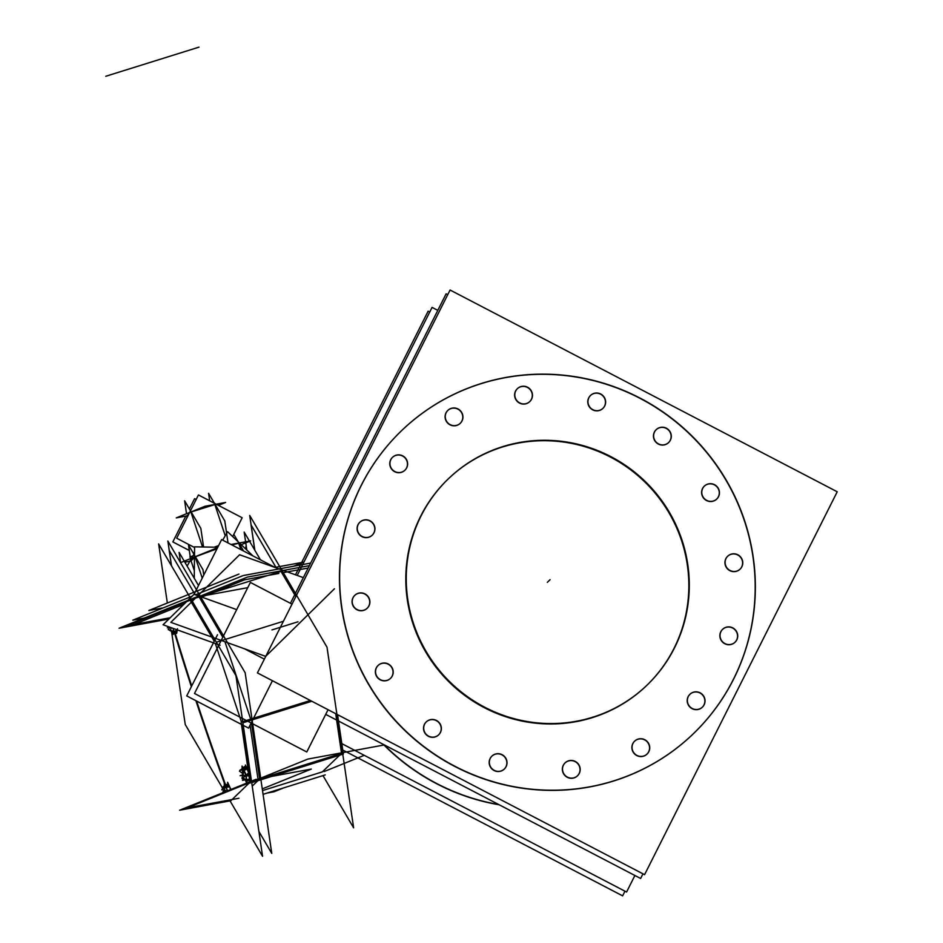 <?xml version="1.0" encoding="UTF-8"?>
<svg xmlns="http://www.w3.org/2000/svg" width="943" height="943" viewBox="0 0 943 943"><rect width="100%" height="100%" fill="white"/><g stroke="black" fill="none" stroke-linecap="round" stroke-linejoin="round"><path stroke-width="1.41" d="M448.102 479.068A143.218 139.929 -134 0 1 681.506 540.422A143.218 139.929 -134 0 1 646.78 685.396A143.218 139.929 -134 0 1 413.152 624.254A143.218 139.929 -134 0 1 447.878 479.28M383.377 744.416A210.348 205.527 46 0 0 499.26 804.803A210.348 205.527 46 0 1 383.377 744.416M693.47 733.63A210.348 205.527 46 0 0 744.404 520.772A210.348 205.527 46 0 0 401.341 430.892M401.27 430.963A210.348 205.527 46 0 0 350.254 643.904A210.348 205.527 46 0 0 693.4 733.713M372.167 535.235A8.947 8.746 -134 0 1 357.562 531.416A8.947 8.746 -134 0 1 359.731 522.351M359.813 522.281A8.947 8.746 -134 0 1 374.336 526.17A8.947 8.746 -134 0 1 372.237 535.164M404.842 470.298A8.947 8.746 -134 0 1 390.237 466.479A8.947 8.746 -134 0 1 392.406 457.414M392.488 457.343A8.947 8.746 -134 0 1 407.011 461.233A8.947 8.746 -134 0 1 404.912 470.227M460.149 423.395A8.947 8.746 -134 0 1 445.556 419.576A8.947 8.746 -134 0 1 447.725 410.523M447.795 410.441A8.947 8.746 -134 0 1 462.329 414.342A8.947 8.746 -134 0 1 460.231 423.324M529.683 401.683A8.947 8.746 -134 0 1 515.078 397.852A8.947 8.746 -134 0 1 517.259 388.799M517.33 388.716A8.947 8.746 -134 0 1 531.852 392.618A8.947 8.746 -134 0 1 529.766 401.6M602.848 408.437A8.947 8.746 -134 0 1 588.243 404.618A8.947 8.746 -134 0 1 590.424 395.553M590.495 395.482A8.947 8.746 -134 0 1 605.017 399.384A8.947 8.746 -134 0 1 602.931 408.366M668.504 442.656A8.947 8.746 -134 0 1 653.912 438.837A8.947 8.746 -134 0 1 656.08 429.772M656.163 429.702A8.947 8.746 -134 0 1 670.685 433.603A8.947 8.746 -134 0 1 668.587 442.585M716.668 499.118A8.947 8.746 -134 0 1 702.063 495.299A8.947 8.746 -134 0 1 704.232 486.234M704.315 486.164A8.947 8.746 -134 0 1 718.837 490.065A8.947 8.746 -134 0 1 716.751 499.047M739.996 569.23A8.947 8.746 -134 0 1 725.391 565.411A8.947 8.746 -134 0 1 727.56 556.358M727.642 556.276A8.947 8.746 -134 0 1 742.165 560.177A8.947 8.746 -134 0 1 740.066 569.159M734.927 642.324A8.947 8.746 -134 0 1 720.322 638.505A8.947 8.746 -134 0 1 722.503 629.441M722.574 629.37A8.947 8.746 -134 0 1 737.096 633.26A8.947 8.746 -134 0 1 735.01 642.254M702.252 707.262A8.947 8.746 -134 0 1 687.659 703.443A8.947 8.746 -134 0 1 689.828 694.378M689.899 694.307A8.947 8.746 -134 0 1 704.421 698.197A8.947 8.746 -134 0 1 702.335 707.191M646.945 754.164A8.947 8.746 -134 0 1 632.34 750.345A8.947 8.746 -134 0 1 634.509 741.281M634.592 741.198A8.947 8.746 -134 0 1 649.114 745.1A8.947 8.746 -134 0 1 647.016 754.082M577.411 775.889A8.947 8.746 -134 0 1 562.806 772.058A8.947 8.746 -134 0 1 564.975 763.005M565.057 762.922A8.947 8.746 -134 0 1 579.58 766.824A8.947 8.746 -134 0 1 577.481 775.806M504.246 769.123A8.947 8.746 -134 0 1 489.641 765.303A8.947 8.746 -134 0 1 491.81 756.239M491.892 756.168A8.947 8.746 -134 0 1 506.415 760.058A8.947 8.746 -134 0 1 504.316 769.04M438.589 734.903A8.947 8.746 -134 0 1 423.985 731.084A8.947 8.746 -134 0 1 426.153 722.02M426.236 721.949A8.947 8.746 -134 0 1 440.758 725.839A8.947 8.746 -134 0 1 438.66 734.821M390.426 678.441A8.947 8.746 -134 0 1 375.821 674.622A8.947 8.746 -134 0 1 377.99 665.558M378.072 665.475A8.947 8.746 -134 0 1 392.594 669.377A8.947 8.746 -134 0 1 390.508 678.359M367.098 608.329A8.947 8.746 -134 0 1 352.505 604.498A8.947 8.746 -134 0 1 354.674 595.446M354.757 595.363A8.947 8.746 -134 0 1 369.279 599.265A8.947 8.746 -134 0 1 367.181 608.247M199.798 593.878L199.02 594.114L199.798 593.878M341.472 752.868L335.696 713.698L341.472 752.868M339.657 755.178L322.329 771.893L262.519 790.576L322.329 771.893L339.657 755.178M295.807 596.613L281.002 571.375L200.446 596.542L281.002 571.375L295.807 596.613M224.941 641.759L250.673 719.132M222.796 637.244L199.15 596.954L191.217 599.43L199.15 596.954L222.796 637.244L199.15 596.954M257.804 780.745L252.217 786.144M259.643 778.588L251.475 723.163M174.927 632.376A580.652 111.085 -107.3 0 0 191.712 686.009A580.652 111.085 -107.3 0 1 174.927 632.376M227.994 784.847L225.365 784.281A580.652 111.085 -107.3 0 1 196.615 701.05A580.652 111.085 -107.3 0 0 225.365 784.281L221.77 789.798L224.917 790.47M248.587 772.812L247.149 768.934L248.587 772.812M246.901 768.71L245.569 767.743L243.164 768.498L245.569 767.743L246.901 768.71M246.453 779.991L249.506 779.036L246.453 779.991M242.74 773.272L242.363 770.077L242.74 773.272M243.53 775.394L244.131 776.997L243.53 775.394M177.072 630.395L176.942 629.747L177.072 630.395L173.842 631.409M170.671 627.496L171.084 628.451L170.671 627.496M172.168 630.891L172.581 631.81L172.168 630.891M230.587 789.609L229.361 786.25L230.587 789.609M228.029 785.142L225.33 785.672L228.029 785.142M224.87 790.34L225.365 791.719L224.87 790.34M224.552 787.405L224.646 788.277L224.552 787.405M240.854 549.604L238.732 543.251L231.872 544.924L238.732 543.251L240.854 549.604M216.984 548.814L195.401 556.771L216.984 548.814M191.04 560.826L194.329 570.715L191.04 560.826L194.47 557.525L191.04 560.826M215.676 547.211A17.905 1.674 -18.4 0 1 218.187 546.421A17.905 1.674 -18.4 0 0 215.676 547.211M214.863 504.564L225.236 535.754L214.863 504.564L191.17 511.966L214.863 504.564M187.056 515.762L187.421 516.858L187.056 515.762L188.836 514.041L187.056 515.762M678.854 531.581A143.218 139.929 -134 0 1 647.216 684.972A143.218 139.929 -134 0 1 411.03 615.26M295.489 574.806L301.406 563.054M301.689 562.488L428.134 311.202L429.749 312.039M342.757 750.003L622.616 895.85L624.961 891.194M498.753 804.544A210.348 205.527 -134 0 1 384.013 744.746M341.826 743.638L626.576 892.031L634.898 875.493M297.21 575.43L432.083 307.383L437.811 310.377M416.688 632.246A143.218 139.929 -134 0 1 448.326 478.855A143.218 139.929 -134 0 1 684.512 548.578M644.576 874.668L837.231 491.774L450.082 290.02L257.427 672.901L644.576 874.668M354.957 656.116A210.348 205.527 -134 0 1 401.423 430.821A210.348 205.527 -134 0 1 748.329 533.219M290.42 603.296L446.133 293.827L447.748 294.664M325.712 714.37L640.627 878.475L642.961 873.819M740.019 508.265A210.348 205.527 -134 0 1 693.553 733.56A210.348 205.527 -134 0 1 346.647 631.15M358.092 532.217A8.947 8.746 -134 0 1 368.642 520.23A8.947 8.746 -134 0 1 374.76 527.007M374.112 525.074A8.947 8.746 -134 0 1 363.562 537.062A8.947 8.746 -134 0 1 357.456 530.284M390.767 467.28A8.947 8.746 -134 0 1 401.317 455.292A8.947 8.746 -134 0 1 407.435 462.07M406.787 460.137A8.947 8.746 -134 0 1 396.237 472.125A8.947 8.746 -134 0 1 390.131 465.347M446.086 420.378A8.947 8.746 -134 0 1 456.636 408.39A8.947 8.746 -134 0 1 462.742 415.168M462.105 413.234A8.947 8.746 -134 0 1 451.556 425.222A8.947 8.746 -134 0 1 445.438 418.444M515.621 398.653A8.947 8.746 -134 0 1 526.17 386.665A8.947 8.746 -134 0 1 532.276 393.443M531.64 391.522A8.947 8.746 -134 0 1 521.09 403.51A8.947 8.746 -134 0 1 514.972 396.72M588.786 405.419A8.947 8.746 -134 0 1 599.335 393.431A8.947 8.746 -134 0 1 605.441 400.209M604.805 398.276A8.947 8.746 -134 0 1 594.255 410.264A8.947 8.746 -134 0 1 588.137 403.486M654.442 439.638A8.947 8.746 -134 0 1 664.992 427.651A8.947 8.746 -134 0 1 671.11 434.428M670.461 432.495A8.947 8.746 -134 0 1 659.911 444.483A8.947 8.746 -134 0 1 653.794 437.705M702.594 496.101A8.947 8.746 -134 0 1 713.144 484.113A8.947 8.746 -134 0 1 719.261 490.89M718.613 488.957A8.947 8.746 -134 0 1 708.063 500.945A8.947 8.746 -134 0 1 701.957 494.167M725.921 566.213A8.947 8.746 -134 0 1 736.471 554.225A8.947 8.746 -134 0 1 742.589 561.002M741.941 559.069A8.947 8.746 -134 0 1 731.391 571.057A8.947 8.746 -134 0 1 725.285 564.279M720.865 639.295A8.947 8.746 -134 0 1 731.414 627.307A8.947 8.746 -134 0 1 737.52 634.097M736.884 632.164A8.947 8.746 -134 0 1 726.334 644.152A8.947 8.746 -134 0 1 720.216 637.374M688.19 704.232A8.947 8.746 -134 0 1 698.739 692.245A8.947 8.746 -134 0 1 704.845 699.034M704.209 697.101A8.947 8.746 -134 0 1 693.659 709.089A8.947 8.746 -134 0 1 687.541 702.311M632.871 751.135A8.947 8.746 -134 0 1 643.421 739.147A8.947 8.746 -134 0 1 649.538 745.937M648.89 744.003A8.947 8.746 -134 0 1 638.34 755.991A8.947 8.746 -134 0 1 632.234 749.202M563.336 772.859A8.947 8.746 -134 0 1 573.886 760.871A8.947 8.746 -134 0 1 580.004 767.649M579.356 765.716A8.947 8.746 -134 0 1 568.806 777.704A8.947 8.746 -134 0 1 562.7 770.926M490.171 766.093A8.947 8.746 -134 0 1 500.721 754.105A8.947 8.746 -134 0 1 506.839 760.895M506.191 758.962A8.947 8.746 -134 0 1 495.641 770.95A8.947 8.746 -134 0 1 489.535 764.16M424.515 731.874A8.947 8.746 -134 0 1 435.065 719.886A8.947 8.746 -134 0 1 441.183 726.676M440.534 724.743A8.947 8.746 -134 0 1 429.984 736.731A8.947 8.746 -134 0 1 423.867 729.941M376.363 675.412A8.947 8.746 -134 0 1 386.913 663.424A8.947 8.746 -134 0 1 393.019 670.214M392.382 668.281A8.947 8.746 -134 0 1 381.832 680.268A8.947 8.746 -134 0 1 375.715 673.479M353.036 605.3A8.947 8.746 -134 0 1 363.585 593.312A8.947 8.746 -134 0 1 369.691 600.102M369.055 598.168A8.947 8.746 -134 0 1 358.505 610.156A8.947 8.746 -134 0 1 352.387 603.367M310.648 563.089L243.223 575.548L195.496 594.833M192.124 596.2L132.798 620.176L144.255 618.054M195.154 594.715L169.186 550.464L171.437 565.717M308.161 568.04L281.886 572.896M278.857 573.45L244.626 579.78L201.778 597.096M183.838 604.345L134.212 624.407L170.2 617.759M275.309 567.568L221.629 539.585L194.081 594.326M276.275 567.91L251.038 524.897L254.751 550.111M198.513 585.509L179.099 552.409L180.596 562.617M260.445 559.812L244.166 532.076L245.604 541.801M246.818 550.064L245.758 542.838M274.932 567.427L303.74 562.111L293.426 566.271M238.956 574.075L148.841 610.498L163.41 607.811M322.977 775.606L353.625 827.824L327.009 647.181L249.706 515.444L254.834 550.252M328.058 709.714L306.781 751.984L194.506 693.47L250.378 582.432L292.024 604.133M245.156 672.748L167.854 541.023L171.52 565.859L167.854 541.023L245.156 672.748L271.773 853.403L258.889 831.443L271.773 853.403L245.156 672.748M364.246 755.319L324.038 771.574M283.678 787.888L274.059 791.766L267.14 793.051M384.379 744.935L307.96 759.056L187.398 807.786L238.944 798.261M325.264 774.887L263.073 794.324M309.375 565.635L247.431 577.081L126.857 625.798L170.141 617.806M303.34 577.623L239.605 554.743L170.836 622.345L265.667 656.375L334.435 588.786M310.365 700.484L249.235 719.58M337.547 714.664L343.346 754.023L258.229 780.615L250.06 725.191M272.433 680.728L248.575 728.137L186.726 695.899L217.503 634.733M264.346 659.145L244.355 648.725M167.347 603.013L158.636 543.899L235.939 675.636L262.555 856.279L230.045 800.89M224.139 790.823L223.786 790.234M222.701 788.372L185.252 724.542L171.638 632.152M171.626 632.116L171.532 631.409M271.843 776.36L311.32 769.064L262.272 788.89M256.248 779.236L179.63 810.214L230.811 800.748M224.988 784.859A580.652 111.085 72.7 0 1 195.908 700.684M191.358 686.716A580.652 111.085 72.7 0 1 174.502 632.894M247.75 587.654L195.708 597.261L119.089 628.227L168.903 619.032M236.693 609.626L194.046 594.314L163.056 624.773L220.155 645.26M251.404 718.908L242.716 721.619M260.386 779.932L251.698 782.655M241.125 722.114L250.107 783.15M245.486 767.543L245.392 765.032L248.386 771.457M249.023 779.767L249.883 781.629M248.009 768.851L243.813 768.345L243.117 775.335L249.164 776.065M249.541 779.283L247.667 781.016L243.105 777.951L247.926 773.472M249.53 779.166L242.457 780.356L244.602 778.953L242.08 778.682L242.775 771.68M242.61 773.331L239.463 771.209L240.524 770.219M241.938 768.91L244.284 766.73M243.542 767.861L239.852 770.278L245.805 769.806M242.54 774.097L242.292 773.119M242.139 768.722L242.045 766.081L246.288 775.193L246.559 782.725L245.345 780.132M177.496 628.722L176.659 633.39L176.164 632.116M175.881 632.588L170.153 629.971L171.485 627.79M176.789 630.466L172.899 631.822M178.097 630.16L177.178 630.454M174.396 633.036L172.463 631.94M172.369 631.881L168.243 629.547L170.046 627.272M173.665 628.58L173.312 634.439L172.345 631.963M230.905 789.48L227.605 782.277L227.664 784.776M224.587 790.399L222.819 792.037L223.326 792.544M228.312 787.075L222.171 787.617L224.257 785.99M228.253 784.941L223.939 788.937L226.332 791.33M227.676 790.788L224.257 783.327L224.304 785.896M243.589 551.03L233.805 534.363M210.419 561.839L212.411 557.891M222.689 540.139L227.581 531.711L252.936 555.899M194.258 578.248L194.576 546.822L217.774 547.246M203.771 575.053L202.981 569.702L188.506 545.03L190.25 556.9M190.274 556.983L190.698 559.871M187.103 566.071L192.62 556.547M193.079 555.757L194.506 553.293M245.875 549.168L245.899 546.622M184.816 562.158L189.92 561.215M180.549 562.641L217.55 547.683M231.035 544.488L250.638 540.869L241.184 544.689M228.029 542.92L224.799 520.96L208.58 493.319L209.688 500.827M232.697 536.579L242.162 517.754L198.443 494.957L176.683 538.205L194.564 547.529M214.297 547.176L218.611 545.573M203.57 546.987L200.847 528.445L184.628 500.804L186.525 513.735M186.855 515.915L187.091 517.53M189.861 557.054L194.494 555.179M189.319 550.5L172.84 541.919L185.818 516.104M189.413 508.972L194.6 498.67L196.168 499.484M192.773 552.303L194.506 553.211M218.411 505.377L225.625 502.454L204.996 506.273L176.294 517.872L187.103 515.868M744.404 520.772A210.348 205.527 46 0 0 481.225 383.624A210.348 205.527 46 0 0 350.254 643.904A210.348 205.527 46 0 0 613.433 781.063A210.348 205.527 46 0 0 744.404 520.772M357.562 531.416A8.947 8.746 -134 0 1 363.138 520.336A8.947 8.746 -134 0 1 374.336 526.17A8.947 8.746 -134 0 1 368.76 537.251A8.947 8.746 -134 0 1 357.562 531.416M390.237 466.479A8.947 8.746 -134 0 1 395.812 455.398A8.947 8.746 -134 0 1 407.011 461.233A8.947 8.746 -134 0 1 401.435 472.313A8.947 8.746 -134 0 1 390.237 466.479M445.556 419.576A8.947 8.746 -134 0 1 451.119 408.508A8.947 8.746 -134 0 1 462.329 414.342A8.947 8.746 -134 0 1 456.754 425.411A8.947 8.746 -134 0 1 445.556 419.576M515.078 397.852A8.947 8.746 -134 0 1 520.654 386.783A8.947 8.746 -134 0 1 531.852 392.618A8.947 8.746 -134 0 1 526.288 403.698A8.947 8.746 -134 0 1 515.078 397.852M588.243 404.618A8.947 8.746 -134 0 1 593.819 393.549A8.947 8.746 -134 0 1 605.017 399.384A8.947 8.746 -134 0 1 599.453 410.453A8.947 8.746 -134 0 1 588.243 404.618M653.912 438.837A8.947 8.746 -134 0 1 659.487 427.757A8.947 8.746 -134 0 1 670.685 433.603A8.947 8.746 -134 0 1 665.11 444.672A8.947 8.746 -134 0 1 653.912 438.837M702.063 495.299A8.947 8.746 -134 0 1 707.639 484.231A8.947 8.746 -134 0 1 718.837 490.065A8.947 8.746 -134 0 1 713.262 501.134A8.947 8.746 -134 0 1 702.063 495.299M725.391 565.411A8.947 8.746 -134 0 1 730.966 554.343A8.947 8.746 -134 0 1 742.165 560.177A8.947 8.746 -134 0 1 736.589 571.246A8.947 8.746 -134 0 1 725.391 565.411M720.322 638.505A8.947 8.746 -134 0 1 725.898 627.425A8.947 8.746 -134 0 1 737.096 633.26A8.947 8.746 -134 0 1 731.532 644.34A8.947 8.746 -134 0 1 720.322 638.505M687.659 703.443A8.947 8.746 -134 0 1 693.223 692.362A8.947 8.746 -134 0 1 704.421 698.197A8.947 8.746 -134 0 1 698.857 709.277A8.947 8.746 -134 0 1 687.659 703.443M632.34 750.345A8.947 8.746 -134 0 1 637.916 739.265A8.947 8.746 -134 0 1 649.114 745.1A8.947 8.746 -134 0 1 643.539 756.18A8.947 8.746 -134 0 1 632.34 750.345M562.806 772.058A8.947 8.746 -134 0 1 568.381 760.989A8.947 8.746 -134 0 1 579.58 766.824A8.947 8.746 -134 0 1 574.004 777.892A8.947 8.746 -134 0 1 562.806 772.058M489.641 765.303A8.947 8.746 -134 0 1 495.216 754.223A8.947 8.746 -134 0 1 506.415 760.058A8.947 8.746 -134 0 1 500.839 771.138A8.947 8.746 -134 0 1 489.641 765.303M423.985 731.084A8.947 8.746 -134 0 1 429.56 720.004A8.947 8.746 -134 0 1 440.758 725.839A8.947 8.746 -134 0 1 435.183 736.919A8.947 8.746 -134 0 1 423.985 731.084M375.821 674.622A8.947 8.746 -134 0 1 381.396 663.542A8.947 8.746 -134 0 1 392.594 669.377A8.947 8.746 -134 0 1 387.019 680.457A8.947 8.746 -134 0 1 375.821 674.622M352.505 604.498A8.947 8.746 -134 0 1 358.069 593.43A8.947 8.746 -134 0 1 369.279 599.265A8.947 8.746 -134 0 1 363.703 610.345A8.947 8.746 -134 0 1 352.505 604.498M413.152 624.254A143.218 139.929 -134 0 1 502.324 447.041A143.218 139.929 -134 0 1 681.506 540.422A143.218 139.929 -134 0 1 592.334 717.635A143.218 139.929 -134 0 1 413.152 624.254M547.329 582.338L550.075 579.686L547.329 582.338M252.111 719.91L311.827 701.262M341.543 753.363L260.751 778.6M225.554 639.342L283.407 621.272M297.988 621.779L281.214 627.012M198.997 47.15L113.879 73.743M242.881 722.798L251.05 720.252M231.259 800.348L249.978 782.277M241.455 722.02L215.346 643.539M259.69 778.93L251.533 781.476M216.336 642.218L224.269 639.743M189.932 599.831L214.238 641.252M242.056 724.731L250.437 781.594M288.77 624.655L271.997 629.9M116.048 73.071L105.769 76.289M243.176 774.757L240.1 775.712L243.176 774.757M169.669 627.142L167.359 627.861L169.669 627.142M248.846 774.604L246.288 775.394M243.824 769.912L247.125 768.875M245.817 775.429L243.789 769.971M246.382 780.014L245.875 775.676M243.659 769.842L242.21 768.793M173.712 631.456L173.099 628.368M172.616 631.893L173.547 631.527M226.037 787.216L229.338 786.191M225.872 787.146L224.387 785.967M227.334 790.929L226.002 787.275M195.166 556.853L202.238 578.118M190.899 512.049L202.521 546.964"/></g></svg>
